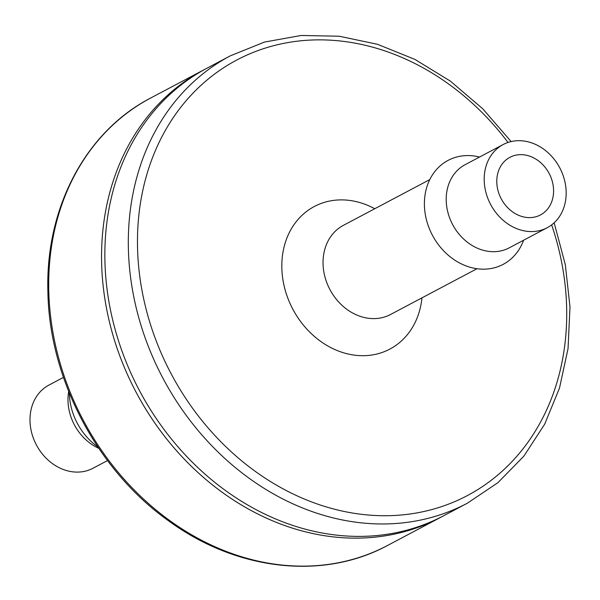 <?xml version="1.0" encoding="UTF-8"?>
<svg xmlns="http://www.w3.org/2000/svg" width="600" height="600" viewBox="0 0 600 600"><rect width="100%" height="100%" fill="white"/><g stroke="black" fill="none" stroke-linecap="round" stroke-linejoin="round"><path stroke-width="0.9" d="M205.215 69.142A253.14 210.42 62.1 0 0 203.565 70.005A253.14 210.42 62.1 0 0 101.61 262.14A253.14 210.42 62.1 0 0 218.22 489.353A253.14 210.42 62.1 0 0 440.505 517.425A253.14 210.42 62.1 0 0 442.147 516.54M511.132 141.57L482.775 108.802L450.39 81.142L414.96 59.422L377.52 44.295L339.195 36.225L301.125 35.475L264.457 42.075L230.317 55.838L206.865 68.258A253.14 210.42 62.1 0 0 104.91 260.385A253.14 210.42 62.1 0 0 221.52 487.605A253.14 210.42 62.1 0 0 443.805 515.678L467.257 503.257L497.827 482.752L523.89 456.135L544.658 424.222L559.523 387.99L568.05 348.525L570 307.013L565.32 264.683L554.153 222.795M69.3 393.015A58.83 48.9 62.1 0 0 69.308 393.082A58.83 48.9 62.1 0 0 97.875 446.963M68.67 391.44L68.498 392.61A47.062 39.12 62.1 0 0 67.988 400.673A47.062 39.12 62.1 0 0 97.755 447.855L98.812 448.365M63.457 377.392L48.953 385.072A47.062 39.12 62.1 0 0 30 420.787A47.062 39.12 62.1 0 0 51.682 463.035A47.062 39.12 62.1 0 0 93.008 468.255L107.505 460.575M479.543 157.05A58.83 48.9 62.1 0 0 424.41 205.035A58.83 48.9 62.1 0 0 467.04 266.272A58.83 48.9 62.1 0 0 523.59 240.233M503.16 144.54L465.173 164.655A47.062 39.12 62.1 0 0 446.213 200.377A47.062 39.12 62.1 0 0 467.895 242.625A47.062 39.12 62.1 0 0 509.228 247.845L547.215 227.722A47.062 39.12 62.1 0 0 559.755 167.828A47.062 39.12 62.1 0 0 503.16 144.54A47.062 39.12 62.1 0 0 484.2 180.262A47.062 39.12 62.1 0 0 505.882 222.502A47.062 39.12 62.1 0 0 547.215 227.722M524.535 154.913A32.61 27.105 62.1 0 0 509.925 157.312A32.61 27.105 62.1 0 0 501.232 198.817A32.61 27.105 62.1 0 0 540.45 214.95A32.61 27.105 62.1 0 0 552.36 181.657A32.61 27.105 62.1 0 0 524.535 154.913M48.758 290.123A253.14 210.42 62.1 0 0 165.368 517.342A253.14 210.42 62.1 0 0 387.653 545.415L387.653 545.415C322.665 580.71 235.673 570.562 167.58 520.11C96.69 469.41 48.96 378.09 47.888 291.105C45.465 207.623 85.838 131.505 150.712 97.995L150.712 97.995A253.14 210.42 62.1 0 0 48.758 290.123M230.317 55.838A253.14 210.42 62.1 0 0 128.363 247.965A253.14 210.42 62.1 0 0 244.972 475.185A253.14 210.42 62.1 0 0 467.257 503.257M508.013 142.455A246.42 204.833 62.1 0 0 270.428 46.56A246.42 204.833 62.1 0 0 137.52 247.058A246.42 204.833 62.1 0 0 394.717 515.46A246.42 204.833 62.1 0 0 551.662 224.888M374.76 208.733A80.685 67.065 62.1 0 0 281.835 267.735A80.685 67.065 62.1 0 0 349.11 354.225A80.685 67.065 62.1 0 0 421.957 297.862M429.78 179.595L343.358 225.36A50.43 41.918 62.1 0 0 323.048 263.632A50.43 41.918 62.1 0 0 346.275 308.895A50.43 41.918 62.1 0 0 390.555 314.49L476.978 268.725M203.565 70.005L150.712 97.995M440.505 517.425L387.653 545.415"/></g></svg>

